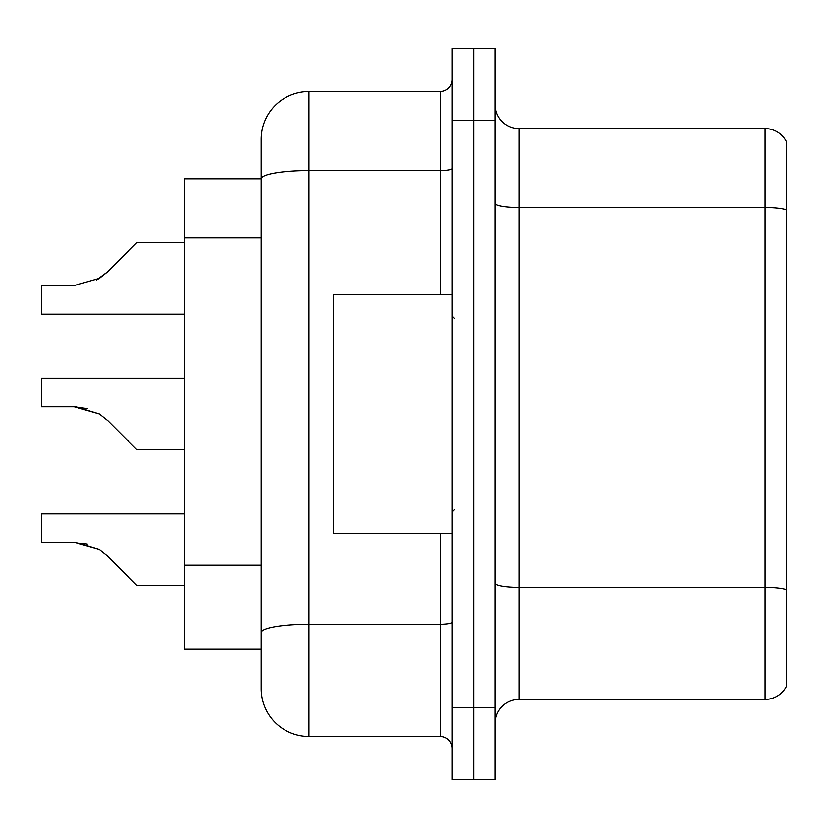 <?xml version="1.0" encoding="UTF-8"?>
<svg xmlns="http://www.w3.org/2000/svg" width="828" height="828" viewBox="0 0 828 828"><rect width="100%" height="100%" fill="white"/><g stroke="black" fill="none" stroke-linecap="round" stroke-linejoin="round"><path stroke-width="1.24" d="M261.141 139.332A47.765 47.765 0 0 1 308.906 91.556L308.906 736.444A47.765 47.765 0 0 1 261.141 688.668L261.141 139.332L261.141 178.734L184.706 178.734L184.706 649.266L261.141 649.266M495.206 723.31A23.888 23.888 0 0 1 519.094 699.422L765.103 699.422L765.103 128.578L519.094 128.578A23.888 23.888 0 0 1 495.206 104.69A23.888 23.888 0 0 0 519.094 128.578L519.094 699.422M473.709 707.785L473.709 779.438L495.206 779.438L495.206 707.785L473.709 707.785L473.709 779.438L452.212 779.438L452.212 707.785L473.709 707.785L473.709 120.215L473.709 707.785M452.212 707.785L452.212 48.562L473.709 48.562L473.709 120.215L473.709 48.562L495.206 48.562L495.206 707.785M786.6 142.054A23.888 23.888 0 0 0 765.103 128.578A23.888 23.888 0 0 1 786.6 142.054L786.6 685.946A23.888 23.888 0 0 1 765.103 699.422M786.6 210.85L786.6 589.629A23.888 4.15 180 0 0 765.103 587.29L519.094 587.29A23.888 4.15 0 0 1 495.206 583.15M308.906 736.444L440.268 736.444L440.268 533.418M308.906 91.556L440.268 91.556A11.944 11.944 0 0 0 452.212 79.612M261.141 688.668L261.141 640.903M452.212 748.388A11.944 11.944 0 0 0 440.268 736.444M184.706 513.836L41.4 513.836L41.4 542.464L74.158 542.464L41.4 542.464L74.158 542.464L41.4 542.464L74.158 542.464L41.4 542.464L74.158 542.464L41.4 542.464L74.158 542.464L41.4 542.464L74.158 542.464L41.4 542.464L74.158 542.464L41.4 542.464L74.158 542.464L41.4 542.464L74.158 542.464L99.381 549.668L75.959 542.495L99.381 549.668L75.959 542.495L99.381 549.668L75.959 542.495L99.381 549.668L75.959 542.495L99.381 549.668L75.959 542.495L99.381 549.668L75.959 542.495L99.381 549.668L75.959 542.495L99.381 549.668L75.959 542.495L99.381 549.668L107.94 556.457L136.941 585.458L184.706 585.458M99.381 549.668L107.94 556.457M75.959 406.838L99.381 414L75.959 406.838L99.381 414L75.959 406.838L99.381 414L75.959 406.838L99.381 414L75.959 406.838L99.381 414L75.959 406.838L99.381 414L75.959 406.838L99.381 414L75.959 406.838L99.381 414L107.94 420.79L136.941 449.79L184.706 449.79M184.706 378.168L41.4 378.168L41.4 406.796L74.158 406.796L99.381 414L107.94 420.79M184.706 242.542L136.941 242.542L107.94 271.543L96.452 280.009L99.381 278.332L74.158 285.536L41.4 285.536L41.4 314.164L184.706 314.164M107.94 271.543L99.381 278.332L107.94 271.543L99.381 278.332L74.158 285.536L99.381 278.332L74.158 285.536L99.381 278.332L74.158 285.536L99.381 278.332L74.158 285.536L99.381 278.332L74.158 285.536L99.381 278.332L74.158 285.536L99.381 278.332L74.158 285.536L99.381 278.332L74.158 285.536L99.381 278.332L107.94 271.543L96.452 280.009M452.212 294.582L333.27 294.582L333.27 533.418L452.212 533.418M87.271 544.296L74.158 542.464M87.271 408.639L74.158 406.796M261.141 237.946L184.706 237.946M261.141 565.172L184.706 565.172M786.6 209.867A23.888 4.15 180 0 0 765.103 207.528L519.094 207.528A23.888 4.15 0 0 1 495.206 203.377M495.206 120.215L452.212 120.215M452.212 622.242A11.944 2.07 0 0 1 440.268 624.312L308.906 624.312A47.765 8.29 180 0 0 261.141 632.613M261.141 178.796A47.765 8.29 180 0 1 308.906 170.506L440.268 170.506L440.268 91.556M440.268 294.582L440.268 170.506A11.944 2.07 0 0 0 452.212 168.436M454.603 318.459L452.212 316.068M454.603 509.541L452.212 511.932"/></g></svg>
